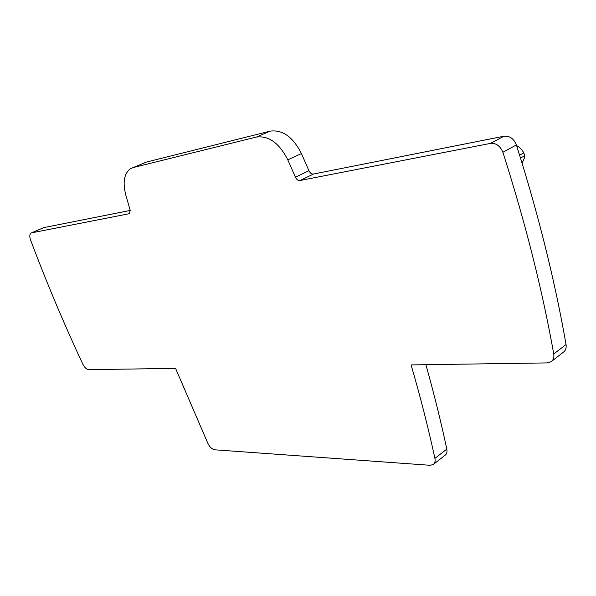 <?xml version="1.0" encoding="UTF-8"?>
<svg xmlns="http://www.w3.org/2000/svg" width="596" height="596" viewBox="0 0 596 596"><rect width="100%" height="100%" fill="white"/><g stroke="black" fill="none" stroke-linecap="round" stroke-linejoin="round"><path stroke-width="0.89" d="M522.111 163.23L524.264 158.283L524.674 155.75L523.839 152.881C521.776 149.358 519.362 146.936 516.605 145.633M287.801 159.847C279.271 143.092 268.803 135.501 256.407 137.058L270.159 131.135C282.586 129.518 293.016 136.998 301.449 153.582L308.937 170.739L295.4 177.176L287.801 159.847L301.449 153.582M504.052 136.193L490.456 143.398C496.11 142.951 500.245 145.916 502.875 152.293L516.382 144.932C513.804 138.63 509.692 135.717 504.052 136.193L313.503 174.039C311.648 174.196 310.129 173.093 308.937 170.739M516.382 144.932C538.367 214.247 554.921 280.768 566.044 344.51C566.55 347.9 565.671 350.463 563.414 352.184L551.568 361.377M425.887 364.7C434 393.591 440.973 421.73 446.806 449.108C447.328 451.902 446.769 453.928 445.115 455.21L433.568 464.291M31.499 232.865L43.761 227.612L130.226 210.44M143.658 163.207L146.363 162.082L270.159 131.135M490.456 143.398L299.974 180.528C298.119 180.677 296.599 179.56 295.4 177.176M502.875 152.293C525.307 222.405 542.263 289.626 553.751 353.972C554.273 357.399 553.408 359.969 551.158 361.697L547.225 362.912L411.091 364.916C420.418 396.996 428.36 428.159 434.924 458.391C435.467 461.2 434.916 463.241 433.277 464.515L430.178 465.297L214.873 449.816C212.161 449.324 209.844 447.209 207.93 443.484L175.574 368.373L88.715 369.654C86.547 369.401 84.58 367.561 82.814 364.134C64.018 323.941 46.607 282.571 30.59 240.024C29.427 236.605 29.562 234.288 30.992 233.088L43.761 227.612M256.407 137.058L133.176 167.558L130.345 168.765C124.087 173.66 122.582 182.436 125.816 195.086L130.129 210.075L129.541 213.659L31.603 232.842M519.63 155.221L523.839 152.881M524.674 155.75L520.517 158.074M299.974 180.528L313.503 174.039M553.751 353.972L566.044 344.51M434.924 458.391L446.806 449.108M129.63 213.599L129.094 213.837M133.176 167.558L146.363 162.082"/></g></svg>
